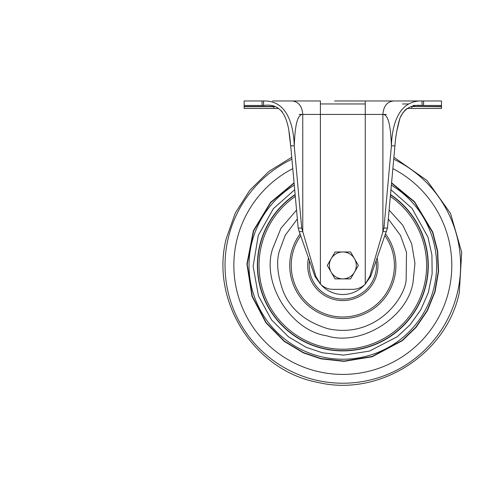 <?xml version="1.0" encoding="UTF-8"?>
<svg xmlns="http://www.w3.org/2000/svg" width="486" height="486" viewBox="0 0 486 486"><rect width="100%" height="100%" fill="white"/><g stroke="black" fill="none" stroke-linecap="round" stroke-linejoin="round"><path stroke-width="0.73" d="M334.599 100.973L422.067 100.973C397.645 100.195 391.959 126.961 391.412 145.824C390.884 133.759 389.833 114.319 382.889 114.429C383.521 106.258 387.044 101.768 393.478 100.973L393.478 100.973M413.094 100.973L422.067 100.973L422.067 105.456L413.094 105.456L441.501 105.456L441.501 101.045M272.555 100.973L320.402 100.973L320.402 114.429L382.889 114.429L382.889 231.634L383.94 228.055L391.412 145.824L394.942 145.824C395.592 136.274 397.262 127.022 399.954 118.074C404.164 108.585 411.533 104.375 422.067 105.456M273.776 106.416L244.148 106.464L244.148 100.973L263.588 100.973C288.004 100.195 293.69 126.961 294.237 145.824C294.814 133.923 295.701 114.429 302.76 114.429L320.402 114.429L320.402 284.079L315.888 276.455L301.709 228.055L294.237 145.824L290.707 145.824L289.796 138.85M441.501 102.728L441.501 100.973L422.067 100.973M411.873 100.973L405.518 100.973M383.685 100.973L351.05 100.973M273.776 100.973L280.136 100.973M244.148 100.973L244.148 102.728M244.148 108.451L273.776 108.451L244.148 108.451L244.148 106.464M441.501 103.961L441.501 103.208M441.501 108.451L411.873 108.451L441.501 108.451L441.501 105.456M292.177 100.973C298.604 101.768 302.134 106.258 302.76 114.429L299.23 114.429L302.76 114.429L302.76 231.634L299.23 231.634L314.989 276.455L320.402 284.079A17.939 17.939 0 0 0 333.104 289.352L352.544 289.352A17.939 17.939 0 0 0 365.253 284.079L365.253 100.973M244.148 105.456L263.588 105.456C286.746 101.987 288.939 127.156 290.707 145.824L298.179 228.055L301.709 228.055M278.539 108.451L273.776 108.451L273.776 106.689L244.148 106.689M281.181 110.686L282.293 111.98M289 131.852L289.784 138.723M406.995 108.524L406.539 108.846M405.731 109.484L404.528 110.626M403.319 112.029L399.978 118.025M399.948 118.092L396.673 131.657M411.527 108.451L407.11 108.451L411.873 108.451L411.873 106.689L410.877 106.689M386.419 231.634L382.889 231.634L369.761 276.455L365.253 284.079L370.66 276.455L387.47 228.055L394.942 145.824M263.588 100.973L263.588 105.456M383.94 228.055L387.47 228.055M299.23 231.634L298.179 228.055M425.815 284.808A85.22 85.22 0 0 1 323.451 348.419A85.22 85.22 0 0 1 295.16 194.789A85.22 85.22 0 0 0 323.451 348.419A85.22 85.22 0 0 0 390.489 194.789A85.22 85.22 0 0 1 425.815 284.808M296.545 210.049L280.938 228.299L272.543 249.026C261.359 283.241 290.786 330.589 326.416 335.717C360.636 346.895 407.985 317.467 413.106 281.837L414.971 263.333L411.672 243.778L402.773 225.243L389.104 210.049M384.985 235.716A51.583 51.583 0 0 1 331.1 315.663A51.583 51.583 0 0 1 300.664 235.716M377.16 257.975A35.132 35.132 0 0 1 334.836 299.649A35.132 35.132 0 0 1 308.489 257.975M391.582 182.815L414.564 201.745L432.771 232.071L437.667 251.007L438.572 271.34L435.073 291.764L427.322 310.858L416.034 327.424L402.311 340.692L372.161 356.767L344.039 361.359L321.015 358.85L303.3 352.842L284.225 341.385L265.909 322.765L252.009 296.345L246.906 264.013L253.406 230.68L270.568 202.328L294.066 182.815M294.097 183.149L270.702 202.632L253.643 230.911L247.204 264.123L252.319 296.32L266.182 322.625L284.432 341.166L303.434 352.575L321.082 358.559L344.015 361.055L372.033 356.493L402.068 340.504L415.749 327.303L427 310.815L434.751 291.8L438.263 271.455L437.388 251.195L432.54 232.32L414.437 202.055L391.552 183.149M390.951 189.728L411.958 208.269L427.966 237.186L431.914 254.925L432.145 273.758L428.354 292.487L420.761 309.855L410.062 324.812L397.262 336.731L369.445 351.099L343.608 355.132L322.431 352.787L306.101 347.277L288.514 336.828L271.546 319.897L258.437 295.853L253.121 266.261L258.303 235.382L273.393 208.634L294.698 189.728M364.634 284.668A29.081 29.081 0 0 1 321.015 284.668M354.476 272.16A13.456 13.456 0 0 1 331.173 272.16L335.054 278.891L350.594 278.891L358.364 265.435L354.476 258.704A13.456 13.456 0 0 1 354.476 272.16M342.824 251.979A13.456 13.456 0 0 1 354.476 258.704L350.594 251.979L335.054 251.979L331.173 258.704A13.456 13.456 0 0 1 342.824 251.979M331.173 258.704A13.456 13.456 0 0 0 331.173 272.16L327.285 265.435L331.173 258.704M423.561 100.973L423.561 105.456M262.088 105.456L262.088 100.973M441.501 106.464L411.873 106.416M441.501 106.689L411.691 106.464M386.419 114.429L382.889 114.429L386.419 114.429M274.772 106.689L273.776 106.689M411.217 106.689L411.521 106.689M369.761 276.455L370.66 276.455M314.989 276.455L315.888 276.455M393.727 159.208A117.794 117.794 0 0 1 316.046 380.143A117.794 117.794 0 0 1 291.922 159.208M392.87 168.63A108.973 108.973 0 0 1 318.051 371.553A108.973 108.973 0 0 1 292.779 168.63M391.364 185.172A93.798 93.798 0 0 1 321.501 356.773A93.798 93.798 0 0 1 294.285 185.172M390.513 194.528A85.451 85.451 0 0 1 323.397 348.65A85.451 85.451 0 0 1 295.136 194.528M295.306 196.417A83.792 83.792 0 0 0 323.773 347.028A83.792 83.792 0 0 0 390.343 196.417M300.056 233.997A53.077 53.077 0 0 0 330.759 317.121A53.077 53.077 0 0 0 385.592 233.997M297.353 218.961L285.221 235.279L279.511 250.655C276.097 261.462 277.36 275.106 283.308 291.594C290.713 309.527 305.627 321.914 328.044 328.749C375.107 338.821 404.358 299.327 406.138 280.215L406.503 252.313L400.5 235.424L388.296 218.961M376.152 260.848A33.637 33.637 0 0 1 336.877 298.544A33.637 33.637 0 0 1 309.497 260.848M301.126 100.973L302.328 100.973M384.523 100.973L383.333 100.973M386.091 100.973L388.132 100.973M395.671 100.973L398.174 100.973M400.27 100.973L402.043 100.973M365.253 103.961L320.402 103.955M408.641 103.968L402.487 103.961M291.746 157.276L268.916 171.394L249.798 190.263L235.352 212.941L226.348 238.243C209.946 300.949 254.233 370.636 317.966 382.427C379.311 397.062 446.5 354.379 459.3 292.627L461.7 252.258L450.522 213.397L427.042 180.5L393.903 157.276"/></g></svg>
